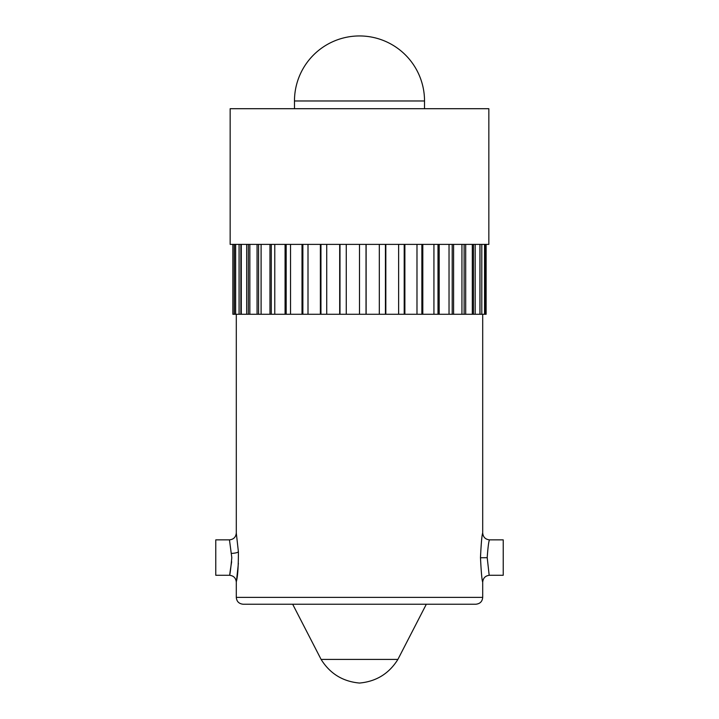 <?xml version="1.0" encoding="UTF-8"?>
<svg xmlns="http://www.w3.org/2000/svg" width="719" height="719" viewBox="0 0 719 719"><rect width="100%" height="100%" fill="white"/><g stroke="black" fill="none" stroke-linecap="round" stroke-linejoin="round"><path stroke-width="1.08" d="M475.852 604.23L243.148 604.23C238.951 603.789 236.668 601.506 236.299 597.39L482.701 597.39C482.332 601.506 480.049 603.789 475.852 604.23M480.481 557.755C481.173 543.115 481.91 534.864 482.701 533.013C481.964 534.63 481.227 542.755 480.481 557.369C481.182 572.009 481.919 580.26 482.701 582.111C481.955 580.494 481.218 572.378 480.481 557.755L487.203 557.701C489.774 580.449 489.729 580.323 487.203 557.567L487.203 557.701M482.701 314.275L482.701 533.013C483.114 537.129 485.388 539.412 489.54 539.861L503.228 539.861L503.228 575.272L489.54 575.272C485.397 575.712 483.123 577.995 482.701 582.111L482.701 597.39M487.203 557.423C488.003 546.719 488.785 540.859 489.54 539.861C488.758 540.94 487.976 546.844 487.203 557.567M231.662 561.737C228.345 581.653 230.017 577.815 231.797 557.567L229.46 539.861C233.585 539.43 235.868 537.147 236.299 533.022L238.393 551.788C238.42 566.204 237.764 576.063 236.434 581.356L238.393 563.345A6.848 1.609 -177.4 0 0 238.384 563.328M229.46 539.861L215.772 539.861L215.772 575.272L229.46 575.272C233.585 575.694 235.868 577.977 236.299 582.111L236.299 597.39M479.995 244.388L479.995 314.275L486.125 314.275L486.125 244.388M479.995 314.275L232.875 314.275L232.875 244.388M485.424 244.388L485.424 314.275M484.561 244.388L484.561 314.275M481.802 244.388L481.802 314.275M479.924 244.388L479.924 314.275M475.178 244.388L475.178 314.275M472.32 244.388L472.32 314.275M465.696 244.388L465.696 314.275M461.94 244.388L461.94 314.275M453.599 244.388L453.599 314.275M449.033 244.388L449.033 314.275M439.183 244.388L439.183 314.275M433.925 244.388L433.925 314.275M422.808 244.388L422.808 314.275M416.984 244.388L416.984 314.275M404.878 244.388L404.878 314.275M398.632 244.388L398.632 314.275M385.824 244.388L385.824 314.275M379.308 244.388L379.308 314.275M366.124 244.388L366.124 314.275M359.5 244.388L488.839 244.388L488.839 108.704L230.161 108.704L230.161 244.388L359.5 244.388L359.5 314.275M346.261 244.388L346.261 314.275M339.692 244.388L339.692 314.275M326.732 244.388L326.732 314.275M320.368 244.388L320.368 314.275M308.002 244.388L308.002 314.275M302.016 244.388L302.016 314.275M290.539 244.388L290.539 314.275M285.075 244.388L285.075 314.275M274.775 244.388L274.775 314.275M269.967 244.388L269.967 314.275M261.096 244.388L261.096 314.275M257.06 244.388L257.06 314.275M249.844 244.388L249.844 314.275M246.68 244.388L246.68 314.275M241.287 244.388L241.287 314.275M239.076 244.388L239.076 314.275M235.643 244.388L235.643 314.275M234.439 244.388L234.439 314.275M233.055 244.388L233.055 314.275M294.475 100.975A65.025 65.025 0 0 1 359.5 35.95A65.025 65.025 0 0 1 424.525 100.975L294.475 100.975L294.493 108.704M292.669 604.23L321.105 659.413L397.895 659.413L426.331 604.23M240.856 244.388L240.856 314.275M248.352 244.388L248.352 314.275M258.579 244.388L258.579 314.275M271.288 244.388L271.288 314.275M286.171 244.388L286.171 314.275M302.87 244.388L302.87 314.275M320.953 244.388L320.953 314.275M339.988 244.388L339.988 314.275M366.025 244.388L366.025 314.275M385.438 244.388L385.438 314.275M404.204 244.388L404.204 314.275M421.873 244.388L421.873 314.275M438.006 244.388L438.006 314.275M452.206 244.388L452.206 314.275M464.123 244.388L464.123 314.275M473.462 244.388L473.462 314.275M238.393 551.788A6.848 1.609 -2.6 0 1 231.662 553.396M236.299 533.022L236.299 314.275M424.507 108.704L424.525 100.975M397.895 659.413C389.006 673.649 376.208 681.522 359.5 683.05C342.792 681.522 329.994 673.649 321.105 659.413"/></g></svg>
